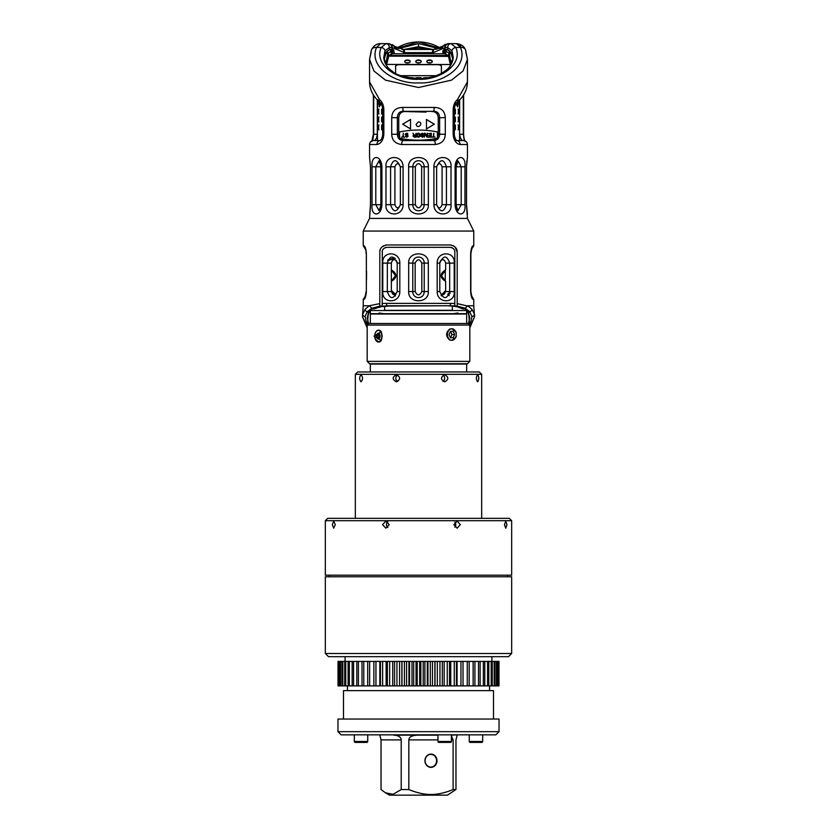 <?xml version="1.0" encoding="UTF-8"?>
<svg xmlns="http://www.w3.org/2000/svg" width="837" height="837" viewBox="0 0 837 837"><rect width="100%" height="100%" fill="white"/><g stroke="black" fill="none" stroke-linecap="round" stroke-linejoin="round"><path stroke-width="1.26" d="M467.276 305.955L457.19 303.601L457.19 306.112L465.215 308.246L467.705 305.756L473.763 305.756L474.558 316.689L469.819 326.765M467.705 305.756L471.922 309.272L474.558 314.367L474.558 316.689L469.819 327.895M367.181 326.765L362.442 316.689L362.683 314.367L365.078 309.272L369.295 305.756L379.81 303.601L379.81 252.063C379.716 248.307 382.08 245.942 386.914 244.959L450.086 244.959C454.92 245.942 457.284 248.307 457.19 252.063L455.077 247.009M367.181 327.895L362.442 316.689L363.237 305.756L369.295 305.756M471.294 296.152A3.944 3.892 -90 0 1 473.02 299.437L473.763 299.437L473.02 299.437C471.89 298.84 471.095 296.298 470.645 291.82L470.645 253.36C471.095 248.882 471.89 246.34 473.02 245.743L473.763 245.743L473.763 231.064L363.237 231.064L363.237 245.743L363.98 245.743C365.11 246.34 365.905 248.882 366.355 253.36L366.355 291.82C365.905 296.298 365.11 298.84 363.98 299.437A3.944 3.892 -90 0 1 365.706 296.152M457.19 303.601L457.19 252.063L457.19 306.112L454.815 305.923L454.815 303.465L450.599 303.381A2.365 1.371 90 0 1 449.228 305.756L454.815 305.903M366.208 293.525L366.376 291.496M366.198 251.539L365.811 249.447M366.355 253.36L365.633 248.735M471.922 309.272A2.365 2.04 142.9 0 1 469.672 311.667L471.953 316.512L469.819 326.189M465.215 308.246L469.672 311.667L468.584 311.667L464.681 308.56L462.076 308.56L463.123 308.905M371.973 308.905L374.924 308.56C378.858 306.52 385.093 305.578 393.599 305.756L443.401 305.756C451.907 305.578 458.142 306.52 462.076 308.56A1.58 1.339 119.3 0 1 460.852 307.964M465.864 308.905L465.1 308.905M469.599 324.84L468.584 311.667A1.214 1.057 -37.8 0 1 467.423 310.569L467.025 310.046M468.396 323.637L469.819 317.903L468.103 311.636M449.741 325.059L469.819 325.059L469.819 361.385L367.181 361.385L367.181 325.059L449.741 325.059M451.834 328.774L449.741 329.035C445.629 332.707 445.629 336.369 449.741 340.042L451.834 340.303L456.196 336.924L456.196 332.153L451.834 328.774A5.765 4.384 90 0 0 447.45 334.538A5.765 4.384 90 0 0 451.834 340.303A5.765 4.384 90 0 0 456.217 334.538A5.765 4.384 90 0 0 451.834 328.774M371.9 308.905L371.136 308.905M368.897 311.636L367.181 317.903L368.604 323.637M369.975 310.046L369.577 310.569A1.214 1.057 -142.1 0 1 368.416 311.667L367.401 324.84M367.181 325.059L368.761 323.48L468.239 323.48L469.819 325.059M466.659 323.48L466.659 314.011L370.341 314.011L370.341 323.48M466.659 313.697L370.341 313.697L370.341 310.537L466.659 310.537L466.659 313.697M374.034 336.118L381.233 331.682L382.237 336.118L381.233 340.544L374.034 336.118M367.181 326.189L365.047 316.512L367.328 311.667L371.785 308.246L369.724 305.955M365.078 309.272A2.365 2.04 37.1 0 0 367.328 311.667L368.416 311.667L372.319 308.56L374.924 308.56A1.58 1.339 60.7 0 0 376.148 307.964M371.785 308.246L379.81 306.112L379.81 303.601M379.81 252.063L379.81 306.112L449.228 305.756M386.914 244.959L385.491 245.105M383.827 245.67L382.959 246.162M381.923 247.009L381.044 248.066M380.322 249.436L379.935 250.744M454.052 246.162L453.173 245.67M451.509 245.105L450.086 244.959M387.772 305.756A2.365 1.371 90 0 1 386.401 303.381L382.185 303.465L382.3 251.037M383.294 249.018L384.026 248.317M384.539 247.972L385.773 247.47M451.248 247.47L452.493 247.982M453.016 248.348L453.717 249.028M454.7 251.027L454.815 252.063C454.847 249.51 453.267 247.93 450.086 247.323L386.914 247.323C383.733 247.93 382.153 249.51 382.185 252.063M382.185 303.465L382.185 305.903M454.815 303.465L454.815 252.063M382.791 263.111C381.641 250.786 400.023 250.797 399.824 263.111L399.824 291.538C400.013 303.873 381.641 303.862 382.791 291.538L382.791 263.111L387.322 263.111C390.157 255.044 393.453 255.044 397.209 263.121L397.209 291.538L395.284 294.593C393.233 295.022 392.051 293.996 391.737 291.538L391.35 290.408L395.713 294.509L391.35 290.418M408.676 263.111C407.891 250.786 429.109 250.797 428.324 263.111L428.324 291.538C429.109 303.873 407.891 303.862 408.676 291.538L408.676 263.111L412.787 263.111C412.746 255.044 424.265 255.044 424.213 263.111L424.213 291.538C424.254 299.615 412.735 299.615 412.787 291.538L412.787 263.111L415.162 263.111C417.391 258.727 419.609 258.727 421.838 263.111L428.324 263.111M437.176 263.111C436.987 250.786 455.359 250.797 454.209 263.111L454.209 291.538C455.359 303.873 436.977 303.862 437.176 291.538L437.176 263.111L439.791 263.111C440.095 260.725 441.266 259.606 443.317 259.742L444.698 260.558L445.65 263.111L449.678 263.121L449.678 291.538C446.843 299.615 443.547 299.615 439.791 291.538L439.791 263.111C443.547 255.044 446.843 255.044 449.678 263.121L454.209 263.111M452.367 310.349L384.633 310.339L452.367 310.381L384.633 310.339L384.633 306.101L384.633 310.339L452.367 310.297L452.367 306.101L452.367 310.297M391.35 290.408L391.35 263.111L392.302 260.558L393.683 259.742C395.734 259.606 396.905 260.725 397.209 263.111L399.824 263.111M394.677 257.942L387.939 259.857L394.677 257.942M445.263 280.646L445.263 270.633L441.476 275.635L445.65 281.389C439.561 277.56 439.561 273.72 445.65 269.88L445.65 263.111M445.263 291.538L441.476 295.942L441.716 294.593C443.767 295.022 444.949 293.996 445.263 291.538L454.209 291.538M380.071 307.325L378.24 307.325M393.683 259.742L392.302 260.558M391.35 269.88C397.439 273.72 397.439 277.56 391.35 281.389L395.953 275.739L391.35 269.891M399.824 291.538L397.209 291.538C393.453 299.615 390.157 299.615 387.322 291.538L387.322 263.111L391.35 263.111M441.716 294.593L445.263 291.161M441.287 294.509L439.791 291.538L439.791 263.111M444.698 260.558L443.317 259.742L444.688 260.537M445.65 290.408L445.65 281.389L441.047 275.54L445.263 270.633M465.027 308.905L463.06 308.905A1.58 1.412 90 0 1 462.924 308.905M370.55 166.793L370.55 166.793C369.462 154.458 369.462 154.458 370.55 166.793L370.55 204.688C369.462 217.024 369.462 217.024 370.55 204.688L369.546 218.426L467.454 218.426L466.45 204.688C467.538 217.024 467.538 217.024 466.45 204.688L466.45 166.793C467.538 154.458 467.538 154.458 466.45 166.793L467.454 157.189L467.454 144.508C467.213 142.112 465.906 140.794 463.499 140.564M393.871 50.534L393.924 50.9A1.58 1.58 0 0 0 392.344 49.373L391.81 47.573A3.944 3.944 0 0 0 387.866 43.629L380.511 43.629L376.535 47.447A5.524 4.52 -157.7 0 0 371.419 49.99A5.524 4.52 -157.7 0 0 371.189 52.082L369.546 59.322L373.909 70.957L385.491 80.143L418.5 87.529L451.509 80.143L463.091 70.957L467.454 59.322L465.811 52.082A5.524 4.52 -22.3 0 0 465.581 49.99L465.581 49.99C464.158 46.244 461.124 44.12 456.489 43.629L448.601 43.629M466.847 160.704L466.701 161.98M455.087 166.793C455.621 154.468 466.303 154.458 464.953 166.793L464.953 204.688C466.303 217.024 455.621 217.024 455.087 204.688L455.087 166.793L456.081 166.793L458.069 161.018L461.208 166.793L461.208 204.688L458.069 210.464L455.558 204.688L455.558 166.793M433.922 166.793C433.775 154.468 452.262 154.458 451.017 166.793L451.017 204.688C452.262 217.024 433.775 217.024 433.922 204.688L433.922 166.793L436.632 166.793L436.632 204.688C438.515 208.863 440.335 208.863 442.093 204.688L442.093 166.793C440.335 162.619 438.515 162.619 436.632 166.793L436.632 166.793C440.408 158.695 443.673 158.695 446.424 166.793L446.424 204.688C443.673 212.786 440.408 212.786 436.632 204.688L436.632 166.793M408.634 166.793C407.828 154.468 429.172 154.458 428.366 166.793L428.366 204.688C429.172 217.024 407.828 217.024 408.634 204.688L408.634 166.793L412.84 166.793C412.819 158.695 424.171 158.695 424.16 166.793L424.16 204.688C424.171 212.786 412.819 212.786 412.84 204.688L412.84 166.793L415.34 166.793L415.34 204.688C417.443 208.863 419.557 208.863 421.66 204.688L421.66 166.793C419.557 162.619 417.443 162.619 415.34 166.793M385.983 166.793C384.738 154.468 403.225 154.458 403.078 166.793L403.078 204.688C403.225 217.024 384.738 217.024 385.983 204.688L385.983 166.793L390.576 166.793C393.317 158.695 396.581 158.695 400.368 166.793L400.368 204.688L400.368 166.793C398.485 162.619 396.665 162.619 394.907 166.793L390.576 166.793L390.576 204.688L394.907 204.688L394.907 166.793M372.046 166.793C370.697 154.468 381.369 154.458 381.913 166.793L381.913 204.688C381.369 217.024 370.697 217.024 372.046 204.688L372.046 166.793L375.792 166.793L378.931 161.018L381.442 166.793L381.442 204.678L378.931 210.464L375.792 204.688L375.792 166.793L380.783 166.793L380.866 165.716M369.546 157.189L370.477 166.793L370.477 204.688L370.477 166.793L369.546 157.189L369.546 144.508L376.912 144.508C380.981 143.702 383.294 140.281 383.848 134.244L383.848 109.689C383.681 105.211 382.247 101.852 379.569 99.634L369.546 81.921L369.609 80.425M467.391 80.425L467.454 81.921L457.431 99.634C454.753 101.852 453.319 105.211 453.152 109.689L453.152 134.244C453.706 140.281 456.019 143.702 460.088 144.508L467.454 144.508M464.284 140.637L463.29 134.244L463.29 95.408M391.716 134.244C391.967 140.281 395.294 143.702 401.697 144.508L435.303 144.508C441.706 143.702 445.033 140.281 445.284 134.244L445.284 117.609C444.876 110.923 441.109 107.523 434.005 107.429L402.995 107.429C395.891 107.523 392.124 110.923 391.716 117.609L391.716 134.244L397.355 134.244C397.596 138.136 399.5 140.25 403.047 140.564L433.953 140.564A3.944 1.36 90 0 1 435.303 144.508M373.71 95.408L373.71 134.244L372.716 140.637M456.134 205.766L456.134 165.716M403.078 204.688L400.368 204.688C398.485 208.863 396.665 208.863 394.907 204.688M380.866 205.766L380.783 166.793M454.784 140.564L456.751 140.564A3.944 3.358 90 0 1 460.088 144.508M459.555 100.095L459.555 140.564L462.809 140.564L456.887 140.564L460.35 140.564M377.445 100.095L377.445 140.564L374.191 140.564L380.113 140.564M445.284 117.609L438.243 117.797L438.243 134.244C437.95 138.095 436.014 140.197 432.447 140.564L433.953 140.564C437.5 140.25 439.404 138.136 439.645 134.244L439.645 117.609C439.352 113.246 437.238 111.154 433.304 111.342L403.696 111.342C399.762 111.154 397.648 113.246 397.355 117.609L397.355 134.244L398.757 134.244C399.05 138.095 400.986 140.197 404.553 140.564L403.047 140.564A3.944 1.36 90 0 0 401.697 144.508M398.757 134.244L398.757 117.797L391.716 117.609M426.085 112.095L405.213 111.541C401.3 111.509 399.144 113.602 398.757 117.797M438.243 117.797C437.856 113.602 435.7 111.509 431.787 111.541L433.304 111.342A3.944 1.235 -97.9 0 0 434.005 107.429M412.348 78.27A2.605 1.423 0 0 0 410.862 77.914A12.628 6.884 180 0 1 413.363 78.082L413.363 77.841A12.628 6.884 180 0 0 408.77 77.747M409.816 77.925A12.628 6.884 180 0 1 410.35 77.914A2.605 1.423 0 0 0 409.973 77.956M401.059 75.696L435.941 75.696M418.249 77.914A12.628 6.884 180 0 0 415.738 78.082L415.738 77.841A12.628 6.884 180 0 1 421.262 77.841L421.262 78.082A12.628 6.884 180 0 0 418.751 77.914A2.605 1.423 0 0 0 418.5 77.914A2.605 1.423 0 0 0 418.249 77.914A2.605 1.423 0 0 0 416.292 78.573M427.027 77.956A2.605 1.423 0 0 0 426.65 77.914A2.605 1.423 0 0 0 426.399 77.914A2.605 1.423 0 0 0 426.138 77.914A12.628 6.884 180 0 0 423.637 78.082L423.637 77.841A12.628 6.884 180 0 1 428.23 77.747M386.432 65.464L388.713 56.027L448.506 56.372L449.343 53.861L451.237 64.407M385.763 64.407L387.657 53.861L388.494 56.372M448.506 56.372L450.568 65.464M395.608 73.269L395.608 66.343A3.474 1.894 180 0 1 399.082 64.449L450.484 64.512A44.058 23.991 0 0 0 450.494 63.957A44.058 23.991 0 0 0 448.109 56.173L388.891 56.173A44.058 23.991 0 0 0 386.506 63.957A44.058 23.991 0 0 0 386.516 64.512L386.516 64.449A44.058 23.991 0 0 0 386.642 65.757M450.484 64.449A44.058 23.991 180 0 1 450.358 65.757M450.411 65.684A44.058 23.991 0 0 0 450.494 64.198A44.058 23.991 0 0 0 450.494 64.083M386.506 64.083A44.058 23.991 0 0 0 386.506 64.198A44.058 23.991 0 0 0 386.589 65.684M415.738 61.509A2.762 1.507 0 0 0 418.5 63.005A2.762 1.507 0 0 0 421.262 61.509A2.762 1.507 0 0 0 418.5 60.002A2.762 1.507 0 0 0 415.738 61.509M426.786 61.509A2.762 1.507 0 0 0 429.548 63.005A2.762 1.507 0 0 0 432.321 61.509A2.762 1.507 0 0 0 429.548 60.002A2.762 1.507 0 0 0 426.786 61.509M404.679 61.509A2.762 1.507 0 0 0 407.452 63.005A2.762 1.507 0 0 0 410.214 61.509A2.762 1.507 0 0 0 407.452 60.002A2.762 1.507 0 0 0 404.679 61.509M441.392 73.269L441.392 66.343A3.474 1.894 0 0 0 437.918 64.449M395.608 66.583A3.474 1.894 180 0 1 399.082 64.69L437.918 64.69A3.474 1.894 180 0 1 441.392 66.583M399.082 64.449L386.516 64.449M421.252 61.624A2.762 1.507 0 0 0 418.5 60.233A2.762 1.507 0 0 0 415.748 61.624M420.99 62.147A2.605 1.423 0 0 0 421.105 61.739A2.605 1.423 0 0 0 418.5 60.327A2.605 1.423 0 0 0 415.895 61.739A2.605 1.423 0 0 0 416.01 62.147M419.682 62.859A2.605 1.423 0 0 0 417.318 62.859M419.264 62.953A2.291 1.245 0 0 0 417.736 62.953M432.31 61.624A2.762 1.507 0 0 0 429.548 60.233A2.762 1.507 0 0 0 426.797 61.624M432.049 62.147A2.605 1.423 0 0 0 432.164 61.739A2.605 1.423 0 0 0 429.548 60.327A2.605 1.423 0 0 0 426.943 61.739A2.605 1.423 0 0 0 427.058 62.147M430.741 62.859A2.605 1.423 0 0 0 428.366 62.859M430.312 62.953A2.291 1.245 0 0 0 428.795 62.953M410.203 61.624A2.762 1.507 0 0 0 407.452 60.233A2.762 1.507 0 0 0 404.689 61.624M409.942 62.147A2.605 1.423 0 0 0 410.057 61.739A2.605 1.423 0 0 0 407.452 60.327A2.605 1.423 0 0 0 404.836 61.739A2.605 1.423 0 0 0 404.951 62.147M408.634 62.859A2.605 1.423 0 0 0 406.259 62.859M408.205 62.953A2.291 1.245 0 0 0 406.688 62.953M383.984 59.804L386.213 52.689L387.657 53.861L391.277 50.984L392.752 50.9L392.522 53.777L444.478 53.777L442.815 53.777L443.244 50.241M392.522 53.777L388.797 55.378L388.044 53.16A1.58 1.276 32.7 0 0 386.621 51.957L389.561 49.613L391.057 49.373A1.58 1.444 90 0 1 392.49 50.89M388.797 55.378L388.713 56.027M386.213 52.689L386.621 51.957M448.287 56.027L448.956 53.16L449.343 53.861L450.787 52.689L453.016 59.804M448.758 69.785L453.235 57.439L451.99 50.754L447.701 47.573L445.19 47.573L444.656 49.373L447.701 49.655L450.934 52.176L453.162 58.799M404.449 53.777L404.449 52.626L392.208 47.573L389.299 47.573L385.01 50.754L383.764 57.439L388.242 69.785M383.838 58.799L386.066 52.176L389.299 49.655L392.344 49.373M442.825 51.35L444.51 50.89A1.58 1.444 90 0 1 445.943 49.373L447.439 49.613L450.787 52.689M448.203 55.378L444.478 53.777M388.671 55.535L448.329 55.535M391.653 53.871L391.277 50.984L389.969 49.509M389.372 47.573A3.944 3.338 -90 0 0 386.035 43.629L381.212 47.447C373.448 65.171 398.224 80.467 418.5 79.253C438.776 80.467 463.552 65.171 455.788 47.447L450.965 43.629A3.944 3.338 -90 0 0 447.628 47.573M389.299 49.655L389.299 47.573A3.944 3.317 -90.4 0 0 385.983 43.629M447.701 49.655L447.701 47.573A3.944 3.317 -89.6 0 1 451.017 43.629M446.581 44.225L445.012 44.518L442.763 46.652L442.009 48.808L445.19 47.573A3.944 3.944 0 0 1 449.134 43.629M446.163 49.373L445.19 49.373M443.118 50.597L444.656 49.373A1.58 1.58 0 0 0 443.076 50.9L442.972 53.777L443.076 50.9A1.58 1.58 0 0 1 443.181 50.387L443.118 50.597A1.58 1.58 0 0 0 442.951 50.879M442.815 53.777L423.24 53.777M442.763 46.652A3.16 1.632 -132.4 0 1 443.076 45.753L442.396 46.338A3.16 2.082 -128.7 0 0 442.009 48.808L433.315 52.626L404.449 52.626L404.449 49.467L403.497 49.467L433.503 49.467L404.449 49.467M443.191 50.366L442.752 51.444M400.023 53.777L397.973 53.777L400.023 53.777M413.76 53.777L401.132 53.777M435.868 53.777L439.027 53.777M397.973 53.777L394.028 53.777L393.955 51.936L394.185 53.097A3.16 3.16 0 0 0 394.122 52.511A3.16 3.16 0 0 1 394.185 53.097L394.185 53.777M392.846 53.777L394.028 53.777L393.924 50.9L392.752 50.9L391.287 49.373M416.92 53.777L420.08 53.777M392.208 47.573A3.944 3.819 -90 0 0 388.389 43.629L387.866 43.629A3.944 3.944 0 0 1 391.81 47.573M385.01 50.754A3.944 3.222 -157 0 0 381.212 47.447L376.535 47.447C368.175 67.305 395.891 84.223 418.5 82.894C441.109 84.223 468.825 67.305 460.465 47.447L456.489 43.629A5.524 4.834 -90 0 1 461.072 47.406M433.315 52.626L433.503 49.467L442.396 46.338L433.503 49.467L437.249 48.964M403.685 52.626L403.497 49.467L394.604 46.338L392.72 44.884M394.133 46.453L392.04 44.539L393.871 45.711A3.16 1.486 -47.4 0 1 394.133 46.453L394.991 48.808A3.16 2.082 -51.3 0 0 394.604 46.338L403.497 49.467M388.389 43.629L390.46 44.256M394.792 46.485L396.769 47.782M380.511 43.629C376.378 43.765 373.344 45.889 371.419 49.99L369.546 59.322L369.546 81.921C369.64 89.664 373.176 96.569 380.155 102.648A3.944 2.793 -49.6 0 1 379.569 99.634M451.99 50.754A3.944 3.222 -23 0 1 455.788 47.447L460.465 47.447A5.524 4.52 -22.3 0 1 465.581 49.99L467.454 59.322L467.454 81.921C467.36 89.664 463.824 96.569 456.845 102.648A3.944 2.793 -130.4 0 0 457.431 99.634M441.465 47.029L440.231 47.772M444.301 44.884L448.611 43.629A3.944 3.819 -90 0 0 444.792 47.573M401.886 49.373L402.597 49.435M445.713 49.373L444.248 50.9L444.154 53.777M444.51 50.89L445.723 50.984L447.031 49.509M445.347 53.871L445.723 50.984L448.956 53.16A1.58 1.276 147.4 0 1 450.39 51.967M420.708 78.573A2.605 1.423 0 0 0 418.751 77.914M426.138 77.914A2.605 1.423 0 0 0 424.652 78.27M426.65 77.914A12.628 6.884 180 0 1 427.184 77.925M459.387 106.833L459.387 104.395M459.335 99.729L459.335 104.468L459.335 99.729M455.359 129.735L455.359 124.995L454.303 124.703L455.087 124.995L455.359 129.735L454.303 130.028M459.011 124.995L459.011 129.735L459.325 124.995L458.048 124.995M458.362 129.735L459.325 129.735L458.362 129.735L458.362 124.995M455.359 121.836L455.359 117.096L454.303 116.803L455.087 117.096L455.359 121.836L454.303 122.129M459.011 117.096L459.011 121.836L459.325 117.096L458.048 117.096M458.362 121.836L459.325 121.836L458.362 121.836L458.362 117.096M454.324 108.946L455.087 109.208L455.359 113.937L455.359 109.208L454.324 108.915M455.359 113.937L454.303 114.24M459.011 109.208L459.011 113.937L459.325 109.208L458.048 109.208M458.362 113.937L459.325 113.937L458.362 113.937L458.362 109.208M426.462 128.94L434.319 124.2L426.462 119.471L426.462 128.94M455.862 103.819L457.724 106.833L457.724 101.873M377.613 106.833L377.613 104.395M377.665 104.468L377.665 99.729L377.665 104.468M379.276 101.873L379.276 106.833L381.138 103.819M399.552 137.477L399.552 131.943C412.181 129.4 424.819 129.4 437.448 131.943C424.819 129.4 412.181 129.4 399.552 131.943M437.448 137.477L437.448 131.943M437.448 138.262C424.819 140.794 412.181 140.794 399.552 138.262C412.181 140.794 424.819 140.794 437.448 138.262M410.538 128.94L410.538 119.471L402.681 124.2L410.538 128.94M416.135 124.2L418.5 121.836C424.516 122.809 417.098 130.216 416.135 124.2L418.5 121.836M382.697 130.028L381.641 129.735L381.641 124.995L382.697 124.703L381.913 124.995L381.913 129.735L382.697 129.997M378.638 124.995L378.638 129.735L377.675 129.735L377.675 124.995L378.638 124.995L377.675 124.995L377.989 129.735L378.952 129.735M378.638 129.735L377.989 129.735M382.697 122.129L381.641 121.836L381.641 117.096L382.697 116.803L381.913 117.096L381.913 121.836L382.697 122.097M378.638 117.096L378.638 121.836L377.675 121.836L377.675 117.096L378.638 117.096L377.675 117.096L377.989 121.836L378.952 121.836M378.638 121.836L377.989 121.836M382.697 114.24L381.641 113.937L381.641 109.208L382.676 108.915M378.638 109.208L378.638 113.937L377.675 113.937L377.675 109.208L378.638 109.208L377.675 109.208L377.989 113.937L378.952 113.937M378.638 113.937L377.989 113.937M459.021 104.468L459.021 99.729M454.303 129.997L455.087 129.735M458.048 129.735L459.011 129.735M454.303 122.097L455.087 121.836M458.048 121.836L459.011 121.836M454.303 114.198L455.087 113.937M458.048 113.937L459.011 113.937M426.378 128.94L434.236 124.2L426.378 119.471M457.431 102.135L457.431 106.278M377.979 99.729L377.979 104.468M379.569 102.135L379.569 106.278M410.622 119.471L402.681 124.2M410.622 128.94L402.764 124.2M378.952 124.995L377.989 124.995M378.952 117.096L377.989 117.096M382.676 108.946L381.913 109.208L381.913 113.937L382.697 114.198M378.952 109.208L377.989 109.208M431.955 137.153L433.273 136.734L433.765 133.209L433.765 136.734L435.083 137.153L431.955 137.153M428.335 133.711L431.296 133.209L431.296 137.153L428.335 137.153L430.804 136.651L430.804 135.563L428.67 135.563L430.804 135.05L430.804 133.711L428.335 133.711M427.184 133.209L427.676 137.153L426.943 137.153L424.882 133.794L424.39 137.153L424.39 133.209L425.133 133.209L427.184 136.651L427.184 133.209M422.413 137.153L420.938 136.232L422.413 136.651L422.905 135.73L421.178 135.217L420.687 134.129L422.58 133.209L423.731 134.297L422.58 133.209M421.178 134.464L421.921 133.711L423.731 134.297M421.921 134.966L423.48 135.897L422.413 134.966M423.48 136.232L422.748 137.069L423.48 135.897M416.742 134.548L416.983 136.567L418.061 137.153L419.787 136.567L420.028 134.548M418.061 133.209L416.826 134.129L418.061 133.209L419.944 134.129L418.709 133.209M413.039 136.232L413.698 135.134L412.955 133.209L414.189 134.966L415.591 134.966L416.083 133.209L416.083 137.153L414.106 137.153M405.558 136.232L407.033 136.651L407.609 135.981M405.307 134.129L405.799 135.217L407.033 135.468M406.541 133.209L405.474 133.794L407.609 133.292L407.86 134.297M406.625 137.153L405.642 136.483L407.033 137.153L408.1 136.232L407.692 135.217L405.799 134.464L407.2 133.711M401.53 137.153L402.838 136.734L403.329 133.209L403.329 136.734L404.648 137.153L401.53 137.153M427.184 136.651L425.133 133.209M421.178 134.213L421.921 133.711M418.709 137.153L420.028 135.814M416.742 135.814L418.061 137.153M417.234 135.814L417.726 133.794L419.536 134.548L418.709 136.651L417.485 136.4L417.234 134.548M412.955 133.209L413.698 135.134L413.039 135.897M413.53 136.232L414.022 135.468L415.591 135.468L415.591 136.734L413.781 136.651L413.53 135.981M407.609 136.149L407.033 136.651M405.307 134.548L406.541 135.468M400.368 204.688C396.581 212.786 393.317 212.786 390.576 204.688L385.983 204.688M462.809 140.564C461.166 139.957 460.13 137.843 459.68 134.244L463.29 134.244M454.7 103.066A3.944 2.793 -130.4 0 0 456.845 102.648C455.59 103.432 454.742 105.776 454.303 109.689L453.152 109.689L454.303 109.689L454.303 134.244L453.152 134.244L454.303 134.244C454.564 137.373 455.443 139.486 456.939 140.585L453.57 137.55M383.848 109.689L382.697 109.689L383.848 109.689M382.3 103.066A3.944 2.793 -49.6 0 1 380.155 102.648C381.714 104.123 382.561 106.466 382.697 109.689L382.697 134.244L383.848 134.244L382.697 134.244C382.593 136.986 381.714 139.099 380.061 140.585L383.43 137.55M377.445 134.244L377.32 134.244C376.87 137.843 375.834 139.957 374.191 140.564L377.403 140.564M380.27 140.564A3.944 3.358 90 0 0 376.912 144.508M405.213 111.541L403.696 111.342A3.944 1.235 -82.1 0 1 402.995 107.429M471.765 248.652A3.944 3.892 -90 0 0 473.02 245.743A3.944 3.892 90 0 1 471.294 249.028M365.466 249.3L363.237 245.743L363.98 245.743A3.944 3.892 90 0 0 365.706 249.028M366.376 285.114L366.376 253.684M363.237 305.756L363.237 299.437L363.98 299.437A3.944 3.892 90 0 1 365.235 296.528M415.162 263.111L415.162 291.538C417.391 295.921 419.609 295.921 421.838 291.538L421.838 263.111M453.215 337.698L454.606 334.538L453.215 331.379L450.442 331.379L449.061 334.538L450.442 337.698L453.215 337.698M450.442 337.698L452.043 334.538L450.442 331.379M454.606 334.538L452.043 334.538M367.181 361.385L369.546 363.75L467.454 363.75L469.819 361.385M479.298 371.963L481.662 374.327L355.338 374.327L357.702 371.963L479.298 371.963L466.659 371.963L466.659 364.064L370.341 364.064L370.341 371.963M466.659 371.963L374.673 371.963M444.698 374.725C448.82 377.089 448.82 379.464 444.698 381.829C440.482 379.464 440.482 377.089 444.698 374.725M477.665 381.829C475.96 379.464 475.96 377.089 477.665 374.725C479.162 377.089 479.162 379.464 477.665 381.829M509.294 518.344L327.706 518.344L325.331 520.708L511.669 520.708L509.294 518.344M457.138 521.106L460.34 524.653L457.138 528.21L453.874 524.653L457.138 521.106M325.331 520.708L325.331 575.186L511.669 575.186L511.669 520.708M504.46 524.653L505.768 521.106L506.95 524.653L505.768 528.21L504.46 524.653M332.31 524.653L333.722 521.106L335.26 524.653L333.722 528.21L332.31 524.653M382.572 524.653L385.878 521.106L389.226 524.653L385.878 528.21L382.572 524.653M454.836 527.174A3.557 3.233 90 0 0 454.836 522.142M457.138 576.766L511.669 576.766L511.669 653.509L325.331 653.509L325.331 576.766L457.138 576.766M511.669 653.509L508.509 656.668L328.491 656.668L325.331 653.509M338.619 685.88L498.988 685.88L498.988 661.408L338.012 661.408L338.012 685.88L338.619 685.88L338.619 661.408M373.877 685.88L373.867 661.408L373.877 685.88M338.127 685.88L338.127 661.408M338.964 685.88L338.964 661.408M339.948 685.88L339.948 661.408M340.523 685.88L340.523 661.408M341.988 685.88L341.988 661.408M342.783 685.88L342.783 661.408M344.718 685.88L344.718 661.408M345.733 685.88L345.733 661.408M348.119 685.88L348.119 661.408M349.343 685.88L349.343 661.408M352.157 685.88L352.157 661.408M353.58 685.88L353.58 661.408M356.803 685.88L356.803 661.408M358.403 685.88L358.403 661.408M362.002 685.88L362.002 661.408M363.771 685.88L363.771 661.408M367.705 685.88L367.705 661.408M369.64 685.88L369.64 661.408M375.949 685.88L375.949 661.408M379.831 685.88L379.831 661.408M380.458 685.88L380.458 661.408M382.635 685.88L382.635 661.408M386.129 685.88L386.129 661.408M387.374 685.88L387.374 661.408M389.655 685.88L389.655 661.408M392.731 685.88L392.731 661.408M394.572 685.88L394.572 661.408M396.937 685.88L396.937 661.408M399.563 685.88L399.563 661.408M401.865 685.88L401.865 661.408M401.99 685.88L401.99 661.408M404.407 685.88L404.407 661.408M406.573 685.88L406.573 661.408M408.916 685.88L408.916 661.408M409.555 685.88L409.555 661.408M412.003 685.88L412.003 661.408M413.677 685.88L413.677 661.408M416.041 685.88L416.041 661.408M417.203 685.88L417.203 661.408M419.661 685.88L419.661 661.408M420.833 685.88L420.833 661.408M423.198 685.88L423.198 661.408M424.872 685.88L424.872 661.408M427.309 685.88L427.309 661.408M427.969 685.88L427.969 661.408M430.312 685.88L430.312 661.408M432.467 685.88L432.467 661.408M434.884 685.88L434.884 661.408M435.02 685.88L435.02 661.408M437.322 685.88L437.322 661.408M439.948 685.88L439.948 661.408M442.302 685.88L442.302 661.408M444.154 685.88L444.154 661.408M447.23 685.88L447.23 661.408M449.511 685.88L449.511 661.408M450.756 685.88L450.756 661.408M454.25 685.88L454.25 661.408M456.437 685.88L456.437 661.408M457.075 685.88L457.075 661.408M460.946 685.88L460.946 661.408M463.018 685.88L463.018 661.408L463.028 685.88M467.255 685.88L467.255 661.408M469.191 685.88L469.191 661.408M473.135 685.88L473.135 661.408M474.914 685.88L474.914 661.408M478.502 685.88L478.502 661.408M480.124 685.88L480.124 661.408M483.336 685.88L483.336 661.408M484.769 685.88L484.769 661.408M487.584 685.88L487.584 661.408M488.818 685.88L488.818 661.408M491.204 685.88L491.204 661.408M492.229 685.88L492.229 661.408M494.175 685.88L494.175 661.408M494.981 685.88L494.981 661.408M496.446 685.88L496.446 661.408M497.032 685.88L497.032 661.408M498.015 685.88L498.015 661.408M498.371 685.88L498.371 661.408M498.873 685.88L498.873 661.408M498.988 685.88L498.988 661.408M343.494 719.035L343.494 690.619L493.506 690.619L493.506 719.035M451.896 719.035L499.03 719.035L499.03 731.674L337.97 731.674L337.97 719.035L451.896 719.035M499.03 731.674L495.87 734.834L341.13 734.834L337.97 731.674M437.981 735.148L393.808 735.148C398.433 735.388 400.902 736.968 401.216 739.887L401.216 789.542L408.833 789.542C416.868 792.848 424.244 794.501 430.971 794.512C437.824 794.48 445.2 792.817 453.11 789.542L453.11 739.887L451.405 735.964M457.504 734.834L451.405 735.148M408.833 789.542L408.833 739.887C409 736.968 411.919 735.388 417.59 735.148L434.539 735.148M437.008 760.728A6.633 6.037 -90 0 1 430.971 767.362A6.633 6.037 -90 0 1 424.934 760.728A6.633 6.037 -90 0 1 430.971 754.095A6.633 6.037 -90 0 1 437.008 760.728M457.18 735.148L455.966 739.887L455.966 789.542L447.471 795.15L389.529 795.15L385.438 792.796L393.087 794.303L401.216 789.542M455.966 789.542L453.11 789.542M379.82 735.148L381.034 739.887L381.034 789.542L385.438 792.796M425.091 760.728A6.319 5.744 -90 0 1 430.846 754.409A6.319 5.744 -90 0 1 436.59 760.728A6.319 5.744 -90 0 1 430.846 767.048A6.319 5.744 -90 0 1 425.091 760.728M451.405 734.834L451.405 741.467L437.981 741.467L437.981 734.834M437.981 741.467A0.952 0.952 0 0 0 438.933 742.409L450.452 742.409A0.952 0.952 0 0 0 451.405 741.467M482.687 734.834L482.687 741.467L469.264 741.467L469.264 734.834M469.264 741.467A0.952 0.952 0 0 0 470.216 742.409L481.735 742.409A0.952 0.952 0 0 0 482.687 741.467M367.736 734.834L367.736 741.467L354.313 741.467L354.313 734.834M354.313 741.467A0.952 0.952 0 0 0 355.265 742.409L366.784 742.409A0.952 0.952 0 0 0 367.736 741.467M387.813 521.765A3.557 3.327 -90 0 0 387.813 527.551M396.382 381.829C392.124 379.464 392.124 377.089 396.382 374.725C400.714 377.089 400.714 379.464 396.382 381.829M361.029 381.829C359.219 379.464 359.219 377.089 361.029 374.725C363.028 377.089 363.028 379.464 361.029 381.829M443.055 381.348A3.557 3.233 90 0 0 443.055 375.206M397.763 375.039A3.557 3.327 -90 0 0 397.763 381.505M378.606 342.03A5.922 3.61 -90 0 0 378.784 342.04A5.922 3.61 -90 0 0 381.4 340.199M381.4 332.027A5.922 3.61 -90 0 0 378.784 330.197A5.922 3.61 -90 0 0 378.606 330.197M379.559 335.082L379.171 333.66A2.846 1.726 90 0 1 380.029 336.118L379.559 335.082L377.382 335.082L377.445 333.649A2.846 1.726 -90 0 0 376.577 336.108L377.435 338.577A2.846 1.726 90 0 1 376.577 336.108L377.382 335.082M379.171 333.66L379.171 333.66A2.846 1.726 -90 0 0 377.445 333.649L378.146 333.806L377.445 333.649M377.435 338.577L378.136 338.42L377.435 338.577A2.846 1.726 -90 0 0 379.161 338.577A2.846 1.726 -90 0 0 380.029 336.118L379.161 338.577M379.287 338.42L378.136 338.42M379.559 337.144L377.382 337.144M379.632 335.218L379.632 337.008M378.146 333.806L379.287 333.806M379.402 338.179L378.47 338.179M379.402 334.057L378.47 334.057M379.088 312.975L383.597 313.697L453.403 313.697L457.912 312.975M449.134 295.639L447.952 294.519L448.737 294.875M450.327 293.107L447.952 293.85L447.952 294.519A0.795 0.785 -90 0 0 448.82 294.875L449.03 294.875M395.524 295.942L391.737 291.15M391.737 280.646L395.524 275.635L391.737 270.623M387.677 260.589L395.043 258.235M445.65 290.418L441.089 295.471M447.952 293.85A2.365 2.333 -90 0 1 449.155 294.551M438.4 48.598L418.521 43.566L418.521 46.684L404.104 49.467M418.521 43.566L398.6 48.598M432.896 49.467L418.521 46.684M474.317 314.367A2.365 2.134 168.7 0 1 471.953 316.512M362.683 314.367A2.365 2.134 11.3 0 0 365.047 316.512M386.401 303.381L450.599 303.381M391.737 291.538L382.791 291.538M437.176 291.538L439.791 291.538M370.31 144.508L369.546 144.508C369.787 142.112 371.094 140.794 373.501 140.564M386.066 52.176L386.495 52.176A1.58 1.266 30.3 0 1 387.929 53.348M449.071 53.348A1.58 1.266 149.7 0 1 450.505 52.176L450.934 52.176M447.439 49.613A1.58 1.308 104.4 0 0 446.131 51.067L445.692 53.945M389.561 49.613A1.58 1.308 75.6 0 1 390.869 51.067L391.308 53.945M432.551 53.777L432.551 49.467M444.656 49.373A1.58 1.58 0 0 0 443.076 50.9L442.972 53.777M466.45 204.688L466.523 166.793L467.454 157.189M464.953 166.793L456.217 166.793M464.953 204.688L456.217 204.688M433.922 204.688L436.632 204.688M451.017 166.793L442.093 166.793M451.017 204.688L442.093 204.688M408.634 204.688L415.34 204.688M428.366 166.793L421.66 166.793M428.366 204.688L421.66 204.688M403.078 166.793L400.368 166.793M372.046 204.688L380.783 204.688M459.68 99.969L459.555 134.244M377.32 99.969L377.32 134.244L373.71 134.244M438.243 134.244L445.284 134.244M428.324 291.538L421.838 291.538M408.676 291.538L415.162 291.538M408.833 739.887L437.981 739.887M451.405 739.887L453.11 739.887M381.034 739.887L401.216 739.887M375.635 339.864A5.922 3.61 -90 0 0 378.429 342.04A5.922 3.61 -90 0 0 381.557 333.168A5.922 3.61 -90 0 0 378.429 330.197A5.922 3.61 -90 0 0 375.635 332.373M375.258 338.985A5.765 3.505 -90 0 0 380.05 341.109A5.765 3.505 -90 0 0 381.348 333.241A5.765 3.505 -90 0 0 376.556 331.117A5.765 3.505 -90 0 0 375.258 338.985M379.485 337.646L377.32 337.646M379.454 336.882L377.058 336.882M379.454 335.344L377.058 335.344M379.496 334.58L377.33 334.58M441.737 49.069A41.055 40.427 180 0 0 395.263 49.069M408.32 49.467A37.895 37.32 0 0 1 428.68 49.467M473.763 305.756L473.763 299.437L471.44 295.545M464.974 308.884L467.59 311.27L469.819 317.903M367.181 317.903L369.41 311.27L372.026 308.884M393.599 305.756L380.772 306.666L373.94 308.905M463.06 308.905L458.038 307.106C458.728 307.022 450.829 305.495 443.401 305.756M383.764 57.439C384.319 63.35 387.249 68.006 392.563 71.407C395.817 74.985 404.606 77.381 418.95 78.615C429.527 78.249 437.971 75.895 444.259 71.532C449.678 68.121 452.671 63.424 453.235 57.439M393.871 45.711L394.604 46.338M394.782 46.474L395.535 47.029M438.954 48.379L438.41 48.598M437.029 49.027L436.182 49.216M433.503 49.467L403.852 49.467M466.523 166.793L466.523 204.688L467.454 214.303M458.069 210.464C457.87 211.583 457.211 209.658 456.081 204.688L456.081 166.793C456.918 162.409 457.577 160.484 458.069 161.018M378.931 161.018C379.234 160.087 379.904 162.012 380.919 166.793L380.919 204.688C380.218 208.769 379.559 210.694 378.931 210.464M369.828 212.839L370.477 204.688M465.236 141.579C464.336 140.072 463.792 137.624 463.625 134.244L463.625 94.874M373.375 94.874L373.375 134.244L371.764 141.579M369.546 218.426L363.237 231.064M467.454 218.426L473.763 231.064M473.763 245.743L471.534 249.3M471.001 251.906L470.865 253.444M470.99 293.232L471.357 295.22M471.304 296.214L471.901 296.832L470.865 291.653L470.865 253.527L471.901 248.348L471.304 248.976M366.491 279.652L366.554 271.261M366.386 260.673L366.303 257.702M366.135 253.433L366.01 251.968M365.779 250.545L365.633 249.918M366.135 291.653L365.099 296.832L365.696 296.214M363.237 299.437L365.466 295.88L366.01 293.201M456.196 336.924L456.196 332.153M481.662 374.327L481.662 518.344M507.714 576.766L507.714 575.186M329.286 576.766L329.286 575.186M345.074 661.408L345.074 656.668M491.926 661.408L491.926 656.668M347.439 690.619L347.439 685.88M489.561 690.619L489.561 685.88M355.338 374.327L355.338 518.344M378.784 330.197L378.429 330.197C375.311 331.149 374.244 334.099 375.238 339.037L378.784 342.04M466.659 312.745L466.659 310.182M370.341 312.745L370.341 310.182M441.8 49.006L418.5 41.85L395.2 49.006"/></g></svg>
